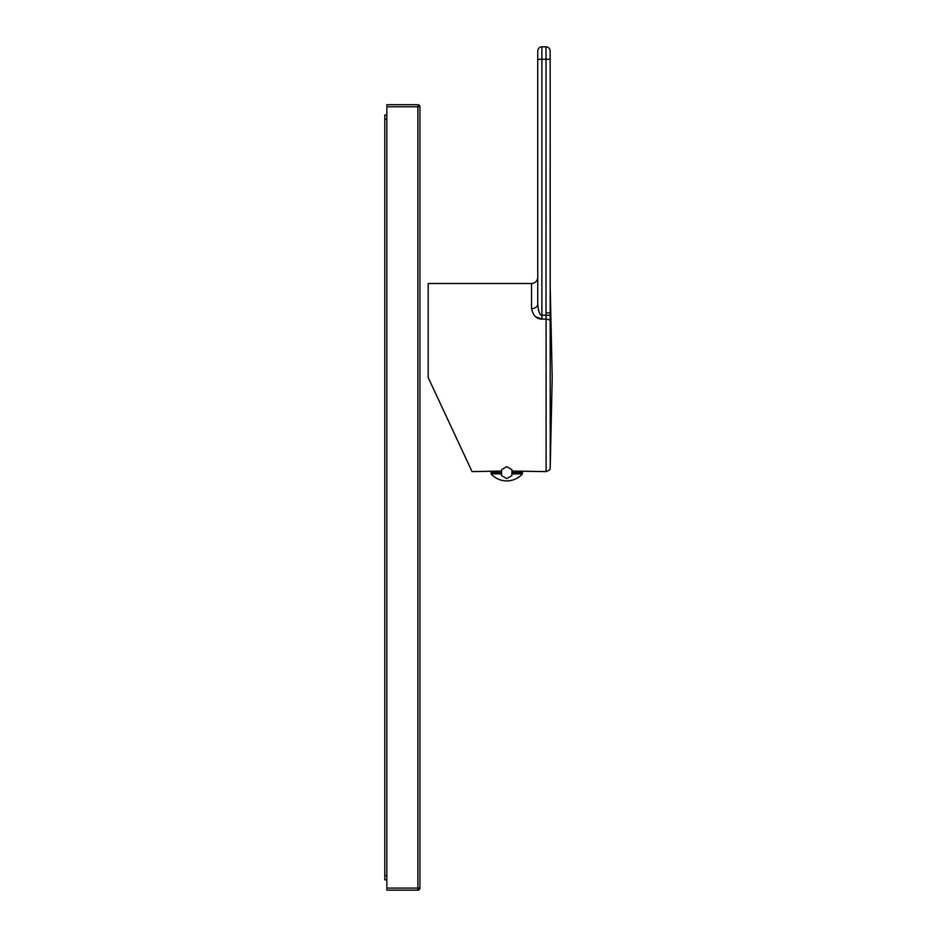 <?xml version="1.0" encoding="UTF-8"?>
<svg xmlns="http://www.w3.org/2000/svg" width="937" height="937" viewBox="0 0 937 937"><rect width="100%" height="100%" fill="white"/><g stroke="black" fill="none" stroke-linecap="round" stroke-linejoin="round"><path stroke-width="1.41" d="M428.197 377.552L472.049 471.604L428.197 377.552L428.197 283.513L531.537 283.513L531.537 308.636C533.083 315.546 536.538 319.037 541.879 319.119L546.095 319.119L546.048 315.265L550.183 315.207L550.148 59.254L550.148 283.513L552.209 377.552L550.23 467.563L550.183 315.207M535.671 316.753L541.879 319.119L541.879 315.265C539.735 315.172 538.365 311.447 537.744 304.092A6.196 4.544 0 0 1 531.537 308.636M501.576 471.053L472.049 471.604M550.23 467.563C549.152 468.816 552.291 469.144 546.095 471.604L511.907 471.053M448.038 420.104L442.369 407.958M531.537 283.513C535.308 283.15 537.37 281.077 537.744 277.305L537.744 304.115C537.744 268.778 537.744 268.778 537.744 304.092L537.744 50.985A4.135 4.135 0 0 1 541.879 46.85L546.013 46.85A4.135 4.135 0 0 1 550.148 50.985L550.148 59.254L546.013 59.254L546.013 46.85A4.135 4.135 0 0 1 550.148 50.985M537.744 59.254L541.879 59.254L541.879 315.265L546.048 315.265L546.013 312.876L550.148 312.841M511.907 472.635L522.448 472.635L522.448 473.876L511.907 473.876M501.576 472.635L491.035 472.635L491.035 473.876A21.071 21.071 0 0 0 522.448 473.876M501.576 473.876L491.035 473.876M517.329 472.635L517.329 471.51M496.153 472.635L496.153 471.51M511.907 469.648L511.907 475.621L506.741 478.596L501.576 475.621L501.576 469.648L506.741 466.673L511.907 469.648M386.852 106.795L386.852 104.721L417.855 104.721L417.855 106.795L386.852 106.795L386.852 890.15L417.855 890.15A2.061 2.061 0 0 0 419.928 888.089A2.061 2.061 0 0 1 417.855 890.15L417.855 888.089L386.852 888.089M419.928 106.795L419.928 888.089L417.855 888.089L417.855 106.795L419.928 106.795A2.061 2.061 0 0 0 417.855 104.721A2.061 2.061 0 0 1 419.928 106.795M386.852 879.82L384.791 879.82L384.791 115.064L386.852 115.064M546.095 471.604L546.095 319.119A4.135 2.565 -0 0 1 550.23 321.625M546.013 312.876L546.013 59.254L541.879 59.254L541.879 46.85M386.852 875.685L384.791 875.685M386.852 119.186L384.791 119.186"/></g></svg>

